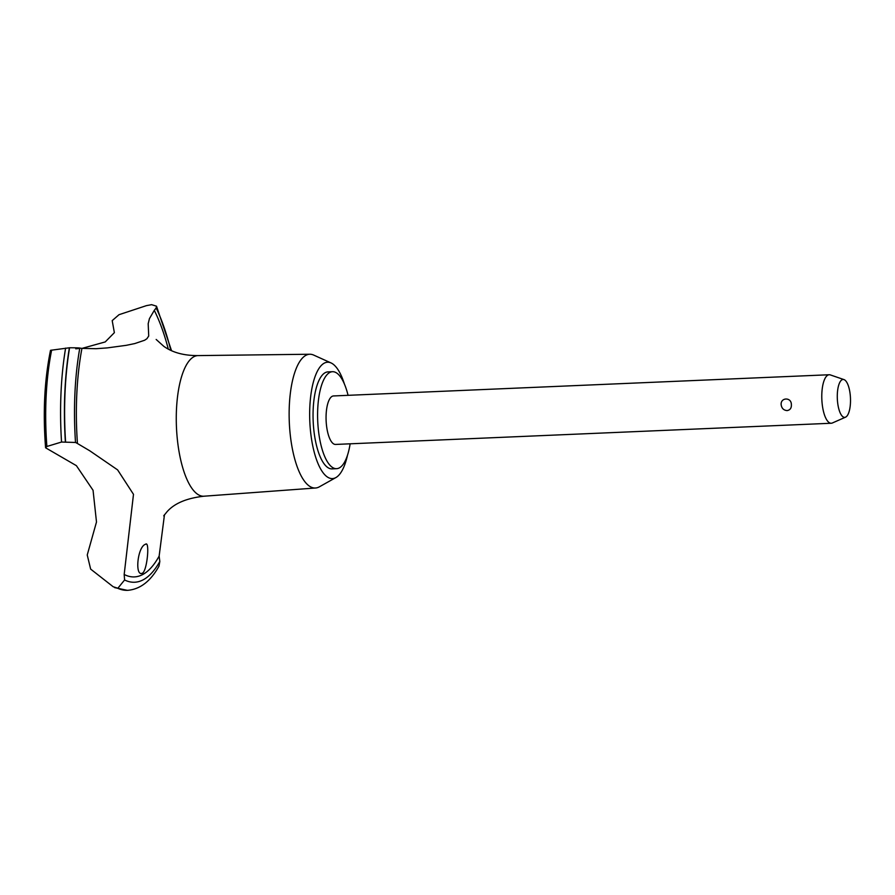<?xml version="1.0" encoding="UTF-8"?>
<svg xmlns="http://www.w3.org/2000/svg" width="895" height="895" viewBox="0 0 895 895"><rect width="100%" height="100%" fill="white"/><g stroke="black" fill="none" stroke-linecap="round" stroke-linejoin="round"><path stroke-width="1.34" d="M348.065 395.321A48.531 16.837 87.6 0 0 332.459 371.705L327.906 371.895A48.531 16.837 87.6 0 0 313.72 428.929A48.531 16.837 87.6 0 0 332.056 468.879L336.598 468.678A48.531 16.837 87.6 0 0 350.135 443.808M332.459 371.705A48.531 16.837 87.6 0 0 318.262 428.739A48.531 16.837 87.6 0 0 336.598 468.678M344.43 384.089A58.242 20.205 87.6 0 0 331.016 362.922L313.675 355.08A66.946 23.225 87.6 0 0 309.883 354.241A66.946 23.225 87.6 0 0 290.058 432.923A66.946 23.225 87.6 0 0 315.599 487.999A66.946 23.225 87.6 0 0 319.314 486.846L335.916 477.55A58.242 20.205 87.6 0 0 347.473 455.32M331.016 362.922A58.242 20.205 87.6 0 0 310.464 430.64A58.242 20.205 87.6 0 0 335.916 477.55M309.883 354.241L198.086 355.595A70.381 24.411 87.6 0 0 197.817 355.595A70.381 24.411 87.6 0 0 177.244 438.304A70.381 24.411 87.6 0 0 203.836 496.222A70.381 24.411 87.6 0 0 204.094 496.199L315.599 487.999M112.345 320.88A128.377 44.537 87.6 0 0 112.188 320.623L119.024 314.693L146.422 305.642L151.602 304.669L156.502 306.191L156.155 307.947A485.347 168.383 -92.4 0 1 154.287 310.375L149.443 318.62L148.19 323.688L148.715 336.017L146.892 338.746L144.621 340.245L134.832 343.557L126.296 345.325L107.288 347.898L96.089 348.703L81.937 348.379A485.347 168.383 -92.4 0 1 79.8 348.054A153.369 53.208 87.6 0 0 75.516 442.466A152.888 53.04 -92.4 0 1 77.451 443.506L89.768 450.789L117.625 469.897L133.489 494.331L124.181 574.467A152.888 53.04 -92.4 0 1 124.584 579.982L117.86 588.239A161.134 55.904 87.6 0 0 127.761 590.32A161.134 55.904 87.6 0 0 128.019 590.297C140.336 589.145 150.651 581.112 158.974 566.188L159.825 561.467A152.888 53.04 -92.4 0 1 159.142 556.086L164.467 514.737M75.739 348.815C83.078 348.144 81.031 347.797 69.575 347.763L50.512 350.314C44.481 379.883 42.837 412.371 45.589 447.791L46.887 446.471L61.542 442.04L75.516 442.466M82.016 348.39L105.218 341.935L114.37 332.66L112.188 320.611M142.462 573.18C134.552 577.163 137.438 546.666 145.471 544.294C149.912 540.132 147.317 570.473 142.462 573.18L141.656 573.415M845.585 417.148L832.406 422.966A24.266 8.424 -92.4 0 1 831.287 423.245L335.569 444.435A24.266 8.424 -92.4 0 1 326.395 424.465A24.266 8.424 -92.4 0 1 333.488 395.948L829.217 374.748A24.266 8.424 -92.4 0 1 830.359 374.927L843.974 379.592A18.963 6.578 87.6 0 0 837.541 401.754A18.963 6.578 87.6 0 0 845.585 417.148A18.963 6.578 87.6 0 0 850.25 395.075A18.963 6.578 87.6 0 0 843.974 379.592M781.19 405.021C780.127 397.346 791.448 396.854 791.359 404.585C791.583 408.042 790.173 410.044 787.119 410.592C783.785 410.313 781.805 408.456 781.19 405.021M831.287 423.245A24.266 8.424 -92.4 0 1 822.113 403.265A24.266 8.424 -92.4 0 1 829.217 374.748M145.471 544.294L146.187 544.07M117.86 588.239L113.162 586.728L90.641 569.097L87.24 554.978L96.492 521.986L93.058 490.292L76.388 465.657L45.589 447.791M117.681 588.25A161.134 55.904 87.6 0 0 127.314 590.331A161.134 55.904 87.6 0 0 127.582 590.32A161.134 55.904 87.6 0 0 127.672 590.32M69.385 347.775A161.134 55.904 87.6 0 0 65.369 441.638M69.575 347.763A161.134 55.904 87.6 0 0 65.559 441.627M81.937 348.379A148.033 51.362 87.6 0 0 77.451 443.506M168.294 349.05A148.033 51.362 87.6 0 0 154.287 310.375M124.584 579.982A153.369 53.208 87.6 0 0 159.825 561.467M124.181 574.467A148.033 51.362 87.6 0 0 159.142 556.086M170.788 350.303A153.369 53.208 87.6 0 0 156.155 307.947M51.641 350.09A141.567 49.113 87.6 0 0 46.887 446.471M65.615 348.099A159.455 55.322 87.6 0 0 61.542 442.04M197.817 355.595C183.844 355.628 172.489 352.54 163.774 346.309L156.166 339.462M127.314 590.331L114.605 587.612M163.707 515.856L167.041 511.739C174.424 503.348 186.697 498.179 203.836 496.222M171.516 350.639L156.502 306.191"/></g></svg>
